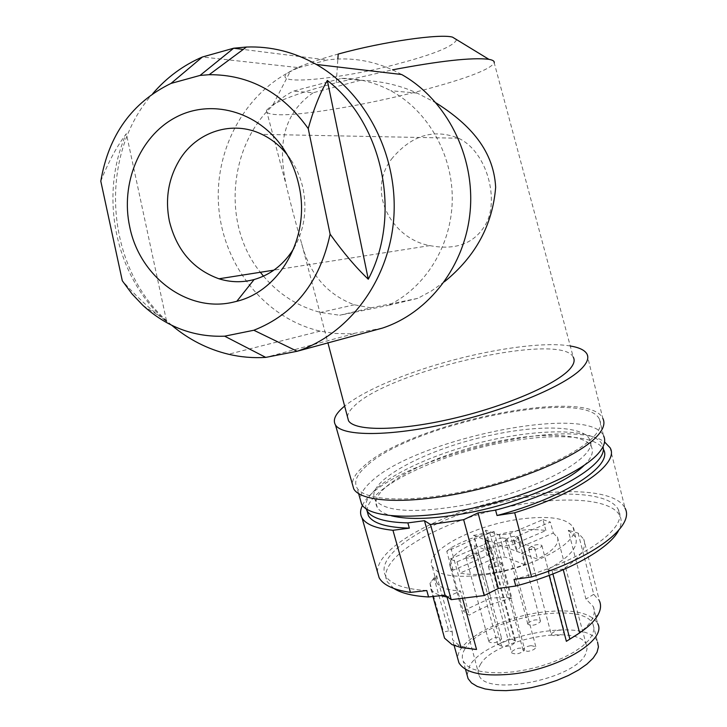 <?xml version="1.0" encoding="UTF-8"?>
<svg xmlns="http://www.w3.org/2000/svg" width="727" height="727" viewBox="0 0 727 727"><rect width="100%" height="100%" fill="white"/><g stroke="black" fill="none" stroke-linecap="round" stroke-linejoin="round"><path stroke-width="0.55" stroke-dasharray="3.63 2.73" d="M444.379 281.785L431.502 290.918L417.761 298.37L388.291 305.413C425.277 287.719 451.431 245.844 452.249 200.452C453.066 155.078 428.121 110.768 390.781 90.73C375.15 82.433 358.774 78.307 341.645 78.362L293.208 91.175C231.84 123.436 216.155 217.809 260.366 272.271M341.645 78.362L360.565 80.297C380.612 80.815 399.486 85.095 417.198 93.129L436.1 102.925M100.799 181.187C108.223 162.312 116.738 146.481 126.353 133.686L166.665 321.634L160.413 316.763C147.872 307.248 135.167 295.253 122.309 280.786M417.761 298.37L370.979 307.857L339.691 315.254L388.291 305.413M570.268 345.979C539.934 340.754 474.604 351.641 420.642 369.807C387.446 380.984 362.718 392.589 346.452 404.639L344.634 406.084M586.871 353.849L602.847 418.434C588.143 386.182 409.519 423.514 363.873 466.125C356.257 472.704 352.422 478.693 352.368 484.082M347.479 416.825C347.715 413.59 350.014 409.964 354.358 405.948C389.199 370.743 560.844 331.412 573.267 357.148L494.215 62.822C490.38 69.556 465.153 79.061 418.516 91.329C362.582 105.76 299.751 116.002 277.278 114.666C269.317 114.284 265.691 112.821 266.409 110.286L273.098 104.579C284.511 98.254 305.576 90.966 336.274 82.714L392.535 69.837M366.744 465.734C356.893 474.304 353.64 481.674 356.975 487.853C364.263 501.012 410.419 503.139 467.243 490.77C524.013 478.511 579.31 454.039 594.995 435.282C600.284 429.03 601.774 423.677 599.475 419.234C585.253 387.827 411.028 424.241 366.744 465.734M599.475 419.234L603.583 435.827C589.106 403.276 415.126 439.172 371.224 481.565C363.918 488.081 360.274 494.033 360.274 499.413M467.416 504.574C537.526 491.198 601.374 455.484 589.488 439.172C583.018 425.831 540.216 424.695 493.379 434.719C427.994 447.859 363.527 481.701 375.15 499.822C384.937 512.153 415.699 513.735 467.416 504.574M584.108 465.416C591.533 458.119 593.959 451.912 591.396 446.796C584.871 433.247 542.069 431.902 495.269 441.871C429.921 454.911 365.581 488.962 377.286 507.382C379.403 511.045 384.129 513.853 391.453 515.816M293.944 248.161C304.159 230.168 307.239 210.521 303.177 189.22C300.878 178.315 296.689 168.364 290.618 159.367L287.156 154.66M392.662 157.695C365.036 191.328 391.935 239.01 429.821 245.608C455.647 250.497 474.113 243.654 485.218 225.088C499.676 201.588 487.79 151.952 458.528 138.23C434.101 128.588 412.145 135.068 392.662 157.695M360.565 80.297L313.192 92.738L293.208 91.175M382.366 328.113L351.477 333.866L334.52 333.439L320.162 331.121C266.064 318.835 223.916 266.918 218.791 207.977C213.493 149.08 246.362 89.257 298.815 67.656L202.415 56.988M353.904 333.72L265.737 357.393M171.763 325.305L166.747 320.861C105.242 266.255 97.336 155.896 152.752 93.647M370.979 307.857L354.34 304.795C327.232 294.635 309.684 274.279 301.696 243.709C295.88 223.671 290.782 204.396 286.402 185.894C278.723 150.925 279.85 115.829 313.192 92.738M456.583 39.685C453.802 46.065 434.928 53.925 399.968 63.267L399.932 63.285C343.789 78.989 263.465 87.513 290.327 71.31C298.979 66.221 314.936 60.459 338.2 54.043M263.465 276.142C279.05 294.526 298.088 306.621 320.58 312.437L339.691 315.254M298.815 67.656L327.168 59.987L243.227 49.427M401.649 74.508C377.886 61.413 353.058 56.57 327.168 59.987M166.665 321.634L163.375 318.68C115.057 274.96 98.736 195.036 126.353 133.686M377.495 572.004C376.568 549.53 429.839 518.569 491.152 502.766C552.375 486.708 615.024 487.744 625.029 508.146L610.089 447.75M426.767 590.542C404.058 589.115 390.29 584.126 385.474 575.566C374.959 555.537 423.223 523.658 483.709 506.728C544.032 489.471 608.463 489.462 618.359 509.663C629.337 527.829 580.782 562.162 514.025 579.428M366.154 508.845C360.438 490.571 410.7 461.381 470.742 445.033C530.674 428.439 592.95 426.822 602.12 444.252L602.992 446.76M362.455 505.456C380.612 463.381 566.278 414.236 604.564 441.943M367.071 510.954C366.799 491.788 418.043 463.771 476.639 448.504C535.163 433.019 594.422 432.192 603.374 449.322L602.12 444.252M482.764 574.966C462.372 577.42 447.55 576.484 438.29 572.149L432.311 566.906C423.114 551.811 473.695 525.112 520.041 519.114C549.003 515.388 566.66 518.051 572.994 527.093C582.527 541.261 531.064 569.368 482.764 574.966M393.87 588.488L387.227 581.736C376.65 561.48 424.822 529.429 485.263 512.517C545.532 495.278 609.962 495.46 619.904 515.888C621.894 520.132 621.485 524.958 618.659 530.365M577.656 634.235C584.544 629.209 589.333 624.239 592.023 619.322C594.532 614.633 594.959 610.389 593.305 606.591L585.917 599.048L568.296 530.301L569.177 530.546L568.296 530.301M568.514 530.419L575.52 536.989C579.01 546.586 569.714 557.418 547.64 569.505L549.167 575.393M593.305 606.591L597.63 623.502C590.924 612.816 573.194 608.944 544.432 611.889C501.884 616.396 455.356 641.041 457.874 659.007M547.64 569.505L552.047 570.64L563.107 569.068L563.271 569.714M569.177 530.546L578.138 533.109L583.736 539.134C587.207 547.749 580.337 557.727 563.107 569.068M552.911 573.966L552.047 570.64M578.138 533.109L593.741 594.332L599.484 601.02L583.736 539.134M593.741 594.332L585.917 599.048M446.769 551.302L450.867 547.858C462.636 541.233 477.021 535.754 494.024 531.428L474.895 538.834L446.769 551.302L463.144 610.889L490.87 597.957L474.895 538.834M494.024 531.428L511.853 598.176L507.092 597.549L490.87 597.957M511.853 598.176C495.014 602.465 480.829 608.117 469.297 615.124L463.144 610.889M507.092 597.549L489.807 533.018M450.867 547.858L469.297 615.124M464.953 648.893C462.108 653.446 461.554 657.59 463.299 661.334L466.689 665.523L472.386 668.885L480.229 671.294L489.943 672.629L501.194 672.82L513.535 671.848L526.484 669.721L539.525 666.541L552.111 662.424L563.734 657.544L573.93 652.11L582.309 646.33L588.561 640.442L592.478 634.689L593.95 629.391L593.096 624.611C584.008 599.148 481.065 619.222 464.953 648.893M593.096 624.611L597.549 642.005C588.307 615.905 485.545 635.698 469.651 665.923L467.097 675.056M480.229 664.796C493.06 639.715 578.647 623.157 586.289 644.758L587.053 648.911L585.789 653.509C576.429 679.009 485.354 697.093 478.993 675.119C477.584 672.002 477.993 668.558 480.229 664.796M447.45 596.885L460.482 590.924L462.599 598.639M436.673 575.593L452.303 631.972L448.704 630.836L434.01 577.92L436.673 575.593L436.018 577.62L436.691 582.681C439.471 587.552 447.405 590.297 460.482 590.924M434.01 577.92L430.002 583.218L430.784 588.797C432.32 591.66 435.664 593.932 440.816 595.613M448.704 630.836L443.615 632.09L443.497 634.435M430.002 583.218L443.615 632.09M452.303 631.972L452.521 639.742L459.31 645.621L473.132 649.156M527.975 623.257C532.391 619.813 536.526 618.995 540.388 620.803L540.288 621.83C535.89 625.275 531.746 626.101 527.866 624.302L527.975 623.257M545.886 530.556L542.96 519.641L510.045 533.609L499.431 535.09L485.79 530.183C484.636 532.964 480.556 534.681 473.55 535.336L476.485 546.186L490.916 552.047L487.035 555.719L453.139 570.213L450.395 567.224C449.132 564.652 449.668 561.726 452.03 558.445C455.547 553.747 461.89 549.121 471.051 544.559L497.686 644.322L510.663 638.47L484.309 538.952C508.173 530.774 528.702 527.975 545.886 530.556L512.962 544.632L502.357 546.077L488.644 540.897L515.543 641.15C513.607 645.285 508.964 646.966 501.603 646.212L474.458 545.859L471.051 544.559M542.96 519.641L550.375 522.059L517.26 536.163L520.196 547.267L553.32 533.055L550.375 522.059M553.32 533.055L557.763 537.88L557.9 540.961L556.546 544.359C553.583 549.212 547.231 554.119 537.507 559.099L517.388 551.639L516.406 550.902L520.196 547.267M515.543 641.15L510.663 638.47M497.686 644.322L501.603 646.212M476.485 546.186L474.458 545.859M514.625 640.333L487.753 540.225L488.644 540.897M485.79 530.183L488.698 541.015M487.753 540.225L484.309 538.952M502.357 537.88L507.101 538.589C506.983 540.434 504.256 541.897 498.931 542.96L494.196 542.242C494.324 540.397 497.041 538.943 502.357 537.88M453.139 570.213L450.167 559.036L457.01 561.826L491.107 547.304L501.884 545.832L521.704 553.174L534.472 547.676L514.434 540.479L513.453 539.752L517.26 536.163M450.167 559.036L484.055 544.65L487.035 555.719M473.55 535.336L487.953 541.015L484.055 544.65M531.028 645.612L535.808 646.694C535.772 648.847 533.127 650.411 527.857 651.374L523.104 650.292C523.14 648.139 525.785 646.576 531.028 645.612M528.938 548.076C533.563 544.75 537.871 543.86 541.851 545.432L541.733 546.359C537.126 549.694 532.818 550.584 528.82 549.021L528.938 548.076M534.472 547.676L537.507 559.099M551.429 633.671C555.919 630.091 560.181 629.273 564.207 631.2L564.134 632.245C559.654 635.834 555.392 636.661 551.339 634.735L551.429 633.671M466.189 556.537C470.796 553.283 474.985 552.393 478.748 553.865L478.575 554.865C473.986 558.127 469.796 559.027 466.007 557.564L466.189 556.537M489.089 640.705C493.569 637.216 497.713 636.379 501.539 638.188L501.403 639.315C496.941 642.813 492.788 643.659 488.953 641.85L489.089 640.705M524.776 564.615L504.865 557.018L494.106 558.454L459.991 573.094C477.203 576.429 498.795 573.603 524.776 564.615L521.704 553.174M488.562 565.452C493.251 562.071 497.568 561.162 501.494 562.743L501.348 563.761C496.668 567.151 492.352 568.069 488.399 566.487L488.562 565.452M457.01 561.826L459.991 573.094M511.772 651.674C516.334 648.039 520.605 647.194 524.585 649.129L524.476 650.283C519.932 653.927 515.661 654.782 511.654 652.846L511.772 651.674M505.765 539.688C510.309 536.49 514.489 535.617 518.296 537.071L518.16 537.98C513.635 541.197 509.454 542.078 505.619 540.624L505.765 539.688M336.274 82.714L337.864 59.014M499.431 535.09L502.357 546.077M510.045 533.609L512.962 544.632M514.434 540.479L517.388 551.639M487.045 540.343L490.007 551.348M501.884 545.832L504.865 557.018M491.107 547.304L494.106 558.454M417.198 93.129L390.781 90.73M358.62 493.606L356.975 487.853M591.396 446.796L589.488 439.172M290.618 159.367L283.694 149.053M320.162 331.121L228.496 354.24M266.409 110.286L286.402 185.894M301.696 243.709L327.932 342.899M273.098 104.579L290.327 71.31M354.34 304.795L320.58 312.437M458.528 138.23L261.956 134.368M143.074 305.54L160.413 316.763M163.375 318.68L166.747 320.861M575.52 536.989L572.994 527.093M598.185 614.569L592.023 619.322M465.498 669.267L463.299 661.334M385.474 575.566L387.227 581.736M618.359 509.663L619.904 515.888M436.018 577.62L430.548 582.463M430.784 588.797L432.928 596.494M452.03 644.631L459.31 645.621M557.4 536.944L586.289 644.758M507.101 538.589L535.808 646.694M513.453 539.752L516.406 550.902M541.851 545.432L564.207 631.2M487.953 541.015L490.916 552.047M478.748 553.865L501.539 638.188M501.494 562.743L524.585 649.129M518.296 537.071L540.388 620.803M454.13 645.531L452.521 639.742M436.691 582.681L432.311 566.906M494.196 542.242L523.104 650.292M488.399 566.487L511.654 652.846M450.395 567.224L478.993 675.119M466.007 557.564L488.953 641.85M505.619 540.624L527.866 624.302M429.821 245.608L273.906 270.144M377.286 507.382L375.15 499.822M528.82 549.021L551.339 634.735"/><path stroke-width="1.09" d="M436.1 102.925C465.78 121.809 493.533 147.327 495.66 187.275C492.597 225.034 475.503 256.54 444.379 281.785M224.652 336.183C194.045 337.301 166.856 327.086 143.074 305.54L131.987 293.881L122.309 280.786L100.799 181.187C108.605 135.086 132.005 102.498 170.999 83.432L202.415 56.988L233.667 48.218L246.444 47.037C270.789 46.128 294.09 51.935 316.354 64.458C366.535 93.02 398.587 156.596 393.725 218.763C388.936 280.967 348.66 334.329 297.152 351.259L265.737 357.393L224.652 336.183L253.841 330.249L297.152 351.259L382.366 328.113C429.048 312.819 465.544 265.446 470.215 210.576C474.94 155.742 446.614 99.79 401.649 74.508L316.354 64.458M344.634 406.084C335.51 413.59 332.457 419.888 335.483 424.986C342.435 436.536 389.736 436.682 448.632 423.314C507.464 410.046 565.152 385.828 581.8 368.371C587.38 362.573 589.07 357.729 586.871 353.849C584.599 350.069 579.065 347.442 570.268 345.979M352.368 484.082L353.758 488.926C361.237 502.439 408.665 504.629 467.116 491.897C525.503 479.275 582.309 454.084 598.312 434.846C603.683 428.448 605.191 422.987 602.847 418.434M573.267 357.148C574.884 359.956 574.203 363.355 571.222 367.335C560.09 382.611 509.064 405.275 454.584 418.143C400.086 431.111 354.858 431.511 348.515 420.751L347.479 416.825M360.274 499.413L361.664 504.284C369.08 517.933 415.271 520.559 471.977 508.346C528.638 496.241 583.717 471.532 599.248 452.348C604.482 445.942 605.927 440.435 603.583 435.827M391.453 515.816C409.265 520.159 435.3 519.078 469.578 512.599C517.36 503.329 566.942 482.61 584.108 465.416M299.115 186.285C296.171 172.326 290.809 159.595 283.048 148.09C257.912 110.895 210.539 98.29 175.007 117.729C139.33 136.93 120.373 183.958 129.706 226.76C139.539 276.705 187.484 312.746 232.64 302.305L236.793 301.305C280.349 290.773 310.556 236.947 299.115 186.285M287.156 154.66C280.059 145.809 271.653 139.039 261.956 134.368C232.476 119.801 196.317 131.714 179.278 160.34C168.337 178.915 165.029 199.153 169.355 221.044C176.561 250.133 193.091 269.381 218.954 278.786C230.641 282.421 242.364 282.676 254.123 279.531C269.626 275.097 282.23 265.718 291.936 251.388L293.944 248.161M327.332 80.433C383.456 123.863 401.949 215.537 368.28 279.213L327.332 80.433C319.953 93.201 313.591 109.259 308.239 128.588L330.113 234.167C343.226 252.505 355.948 267.518 368.28 279.213M265.737 357.393C253.178 358.175 240.764 357.13 228.496 354.24C207.631 349.196 188.72 339.545 171.763 325.305M152.752 93.647C166.719 77.462 183.268 65.239 202.415 56.988M392.535 69.837C439.935 60.868 471.923 57.351 488.508 59.278L488.935 59.35C492.824 60.032 494.587 61.186 494.215 62.822M337.864 59.014L338.2 54.043C383.892 41.448 440.171 33.551 452.503 37.132L456.583 39.685M260.366 272.271L263.465 276.142M243.227 49.427L233.667 48.218L200.061 75.426L209.158 74.708C249.316 74.436 282.34 92.393 308.239 128.588M330.113 234.167C319.789 282.23 294.362 314.255 253.841 330.249M366.154 508.845L367.026 510.772C371.57 518.296 385.183 522.34 407.874 522.895L424.459 520.686L445.069 595.14L428.567 596.976L426.767 590.542L410.437 592.396C393.571 589.879 383.138 584.99 379.13 577.729L377.495 572.004M625.029 508.146C635.116 525.712 594.395 557.6 531.601 576.947L514.025 579.428L515.779 586.017C566.424 572.776 609.562 548.83 618.659 530.365M200.061 75.426L170.999 83.432M602.992 446.76C608.245 463.244 559.308 493.433 495.587 510.136L478.03 512.898L498.331 588.443L515.779 586.017M424.459 520.686L430.475 524.494L463.644 519.705L478.03 512.898M407.874 522.895L409.337 528.138L392.943 530.292C376.132 528.511 365.835 524.394 362.046 517.942C359.974 514.253 360.101 510.09 362.455 505.456M604.564 441.943L610.089 447.75C619.749 463.317 578.119 493.379 514.689 512.744L531.601 576.947M409.337 528.138C386.646 527.511 373.015 523.404 368.453 515.797L367.071 510.954M603.374 449.322C613.906 465.407 564.361 497.913 497.023 515.507L514.689 512.744M392.943 530.292L410.437 592.396M445.069 595.14L451.231 599.657L430.475 524.494M428.567 596.976C412.809 596.04 401.24 593.205 393.87 588.488M498.331 588.443L484.2 595.558L463.644 519.705M451.231 599.657L484.2 595.558M549.167 575.393L566.369 641.323L577.656 634.235M457.874 659.007L458.91 662.751C464.844 672.72 481.756 676.573 509.636 674.311C557.582 670.094 607.708 640.214 597.63 623.502M566.369 641.323L579.61 632.926L563.271 569.714M569.868 639.133L552.911 573.966M599.484 601.02C601.238 605.055 600.811 609.571 598.185 614.569C594.913 620.631 588.716 626.756 579.61 632.926M467.097 675.056L468.088 678.636L471.505 682.944L477.221 686.424L485.073 688.942L494.796 690.377L506.037 690.65L518.36 689.741L531.292 687.66L544.296 684.507L556.846 680.381L568.423 675.474L578.583 669.985L586.916 664.133L593.123 658.162L597.003 652.31L598.439 646.903L597.549 642.005M440.816 595.613L447.032 597.094L460.982 647.521L476.548 649.465L462.599 598.639M443.497 634.435L444.533 638.142L452.03 644.631L460.982 647.521M473.132 649.156L476.548 649.465M495.587 510.136L497.023 515.507M361.664 504.284L358.62 493.606M283.694 149.053L283.048 148.09M327.932 342.899L348.515 420.751M209.158 74.708L246.444 47.037M468.088 678.636L465.498 669.267M432.928 596.494L444.533 638.142M367.026 510.772L368.453 515.797M362.046 517.942L379.13 577.729M458.91 662.751L454.13 645.531M254.123 279.531L236.793 301.305M353.758 488.926L335.483 424.986M273.906 270.144L218.954 278.786M452.503 37.132L488.935 59.35"/></g></svg>
